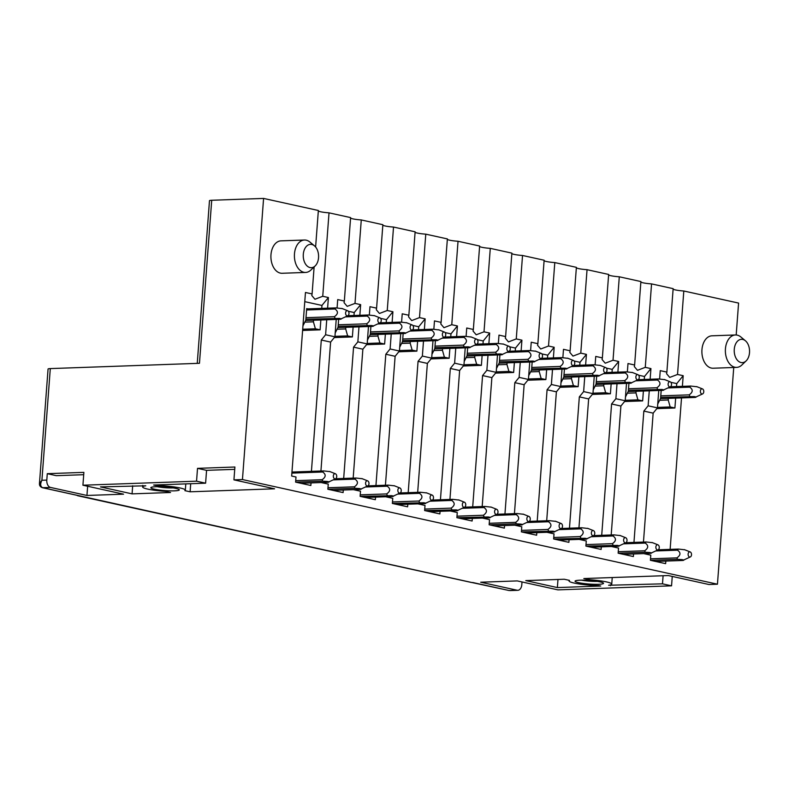 <?xml version="1.0" encoding="UTF-8"?>
<svg xmlns="http://www.w3.org/2000/svg" width="789" height="789" viewBox="0 0 789 789"><rect width="100%" height="100%" fill="white"/><g stroke="black" fill="none" stroke-linecap="round" stroke-linejoin="round"><path stroke-width="1.18" d="M744.786 361.914A11.677 7.663 -92 0 1 734.786 355.04A11.677 7.663 -92 0 1 739.007 340.029A11.677 7.663 -92 0 1 745.418 340.779A11.677 7.663 -92 0 1 746.128 360.898A11.677 7.663 -92 0 1 744.786 361.914M746.128 360.898L741.907 364.962A16.224 10.642 -92 0 1 740.033 366.382A16.224 10.642 -92 0 1 736.601 367.388A16.224 10.642 -92 0 1 725.624 354.231A16.224 10.642 -92 0 1 732.005 335.976A16.224 10.642 -92 0 1 735.447 334.97A16.224 10.642 -92 0 1 740.92 337.021L745.418 340.779M735.447 334.97L711.954 335.808A16.224 10.642 88 0 0 708.512 336.814A16.224 10.642 88 0 0 702.141 355.07A16.224 10.642 88 0 0 713.108 368.226L736.601 367.388M197.25 363.374L209.48 200.712A6.49 0.819 4.3 0 1 211.718 200.268L263.585 198.424L242.45 479.554L717.448 584.205L708.936 584.511L668.303 575.556L583.83 578.554L589.067 579.698A21.411 2.692 -175.7 0 1 611.741 584.107L612.234 577.538M659.624 379.006L660.245 370.643L666.873 372.102L666.577 373.7L669.723 377.418L677.534 374.459L683.807 291.003L738.583 303.075L736.186 334.98M733.74 367.496L717.448 584.205M677.534 374.459L683.195 375.702L676.745 383.612M670.127 549.371L681.518 397.922M682.386 386.344L683.195 375.702M665.827 561.068L665.64 563.652L650.402 560.298L650.787 555.16L643.706 553.602M633.577 553.957L633.38 556.551L618.142 553.188L618.537 548.059L611.445 546.501M601.326 546.856L601.129 549.44L585.892 546.087L586.276 540.948L581.937 540.001M579.195 539.39L581.937 539.992M569.076 539.745L568.879 542.339L553.641 538.976L554.026 533.847L546.945 532.289M536.816 532.644L536.628 535.228L521.391 531.875L521.776 526.736L514.684 525.178M504.565 525.533L504.368 528.127L489.131 524.764L489.515 519.635L482.434 518.077M472.315 518.432L472.118 521.016L456.88 517.663L457.265 512.525L450.184 510.966M440.055 511.321L439.868 513.915L424.63 510.552L425.015 505.424L417.923 503.865M407.805 504.22L407.607 506.804L392.37 503.451L392.754 498.313L385.673 496.754M375.554 497.109L375.357 499.703L360.119 496.34L360.504 491.212L353.423 489.653M343.294 490.008L343.107 492.592L327.869 489.239L328.254 484.101L321.172 482.543M311.044 482.898L310.846 485.491L295.609 482.128L295.993 477L291.664 476.043L305.461 292.482L312.089 293.942L311.793 295.53L314.939 299.258L322.74 296.289L328.402 297.532L321.951 305.442L321.734 308.391M263.585 198.424L318.361 210.495L315.61 247.016M314.121 266.948L312.089 293.942M314.446 245.823L309.939 242.065A16.224 10.642 88 0 0 304.465 240.024L280.983 240.852A16.224 10.642 88 0 0 277.541 241.868A16.224 10.642 88 0 0 271.16 260.114A16.224 10.642 88 0 0 282.127 273.27L305.619 272.442A16.224 10.642 88 0 0 309.061 271.426A16.224 10.642 88 0 0 310.935 270.006L315.156 265.942A11.677 7.663 88 0 0 314.446 245.823A11.677 7.663 88 0 0 308.026 245.073A11.677 7.663 88 0 0 303.814 260.084A11.677 7.663 88 0 0 313.805 266.968A11.677 7.663 88 0 0 315.156 265.942M598.595 584.304A14.271 1.795 -175.7 0 0 603.417 583.091A14.271 1.795 -175.7 0 0 594.433 580.96A14.271 1.795 -175.7 0 0 579.974 580.201A14.271 1.795 -175.7 0 0 575.181 580.97A14.271 1.795 -175.7 0 0 582.499 583.337A14.271 1.795 -175.7 0 0 598.595 584.304M581.503 580.171A11.677 1.47 -175.7 0 0 597.095 581.365A11.677 1.47 -175.7 0 0 597.293 581.355M471.161 582.371A2.594 1.933 -77.6 0 0 471.506 582.489A2.594 1.933 -77.6 0 0 471.871 582.519L508.866 590.468A2.594 1.933 -77.6 0 0 508.885 590.478A2.594 1.933 -77.6 0 0 509.25 590.507L517.081 590.231L480.679 582.213L517.278 580.911L557.912 589.866L671.547 585.832L662.484 583.84L663.095 575.743M611.741 584.107A21.411 2.692 -175.7 0 1 608.595 585.26L662.484 583.84M242.45 479.554L233.938 479.86L274.572 488.805L190.11 491.803L184.882 490.65A21.411 2.692 -175.7 0 0 185.336 490.156A21.411 2.692 -175.7 0 0 155.561 485.452L153.638 485.028L205.604 483.184L206.57 470.343L234.727 469.347M233.938 479.86L234.905 467.019L197.516 468.35L196.55 481.182L205.604 483.184M196.55 481.182L82.924 485.215L123.557 494.17L86.948 495.462L50.545 487.444A6.49 4.261 88 0 1 46.798 480.097L47.281 473.676L83.881 472.374L82.924 485.215M78.407 495.591A2.594 1.933 -77.6 0 0 78.752 495.709A2.594 1.933 -77.6 0 0 79.117 495.748L471.871 582.519M569.49 580.398A21.411 2.692 -175.7 0 0 569.037 580.891A21.411 2.692 -175.7 0 0 598.802 585.606L600.735 586.03L557.369 587.568L525.799 580.605L564.263 579.244L569.49 580.398M145.778 485.797A21.411 2.692 -175.7 0 0 142.631 486.951A21.411 2.692 -175.7 0 0 165.305 491.35L170.532 492.504L132.069 493.865L100.489 486.912L145.778 485.797M174.389 490.847A14.271 1.795 -175.7 0 0 179.221 489.634A14.271 1.795 -175.7 0 0 170.227 487.494A14.271 1.795 -175.7 0 0 155.768 486.744A14.271 1.795 -175.7 0 0 150.975 487.503A14.271 1.795 -175.7 0 0 158.293 489.88A14.271 1.795 -175.7 0 0 174.389 490.847M610.578 584.866L610.518 585.685M589.166 578.357L589.067 579.698M672.258 576.424L671.547 585.832M522.002 581.957L521.795 584.748A6.49 4.261 88 0 1 517.791 590.3A6.49 4.261 88 0 1 517.081 590.231M557.981 579.471L557.369 587.568M39.45 483.598L39.45 483.608C39.351 485.57 40.328 486.941 42.369 487.691L42.714 487.72C40.328 486.517 40.052 484.032 41.906 480.264L39.45 483.598L48.06 369.035A6.49 0.819 4.3 0 1 50.299 368.591L199.459 363.295L211.718 200.268M337.09 307.947L337.712 299.583L344.339 301.043L350.612 217.596L329.023 212.843A10.385 1.302 4.3 0 1 318.322 210.969M369.341 315.048L369.972 306.694L376.59 308.154L382.862 224.707L361.273 219.944A10.385 1.302 4.3 0 1 350.582 218.08M401.591 322.159L402.222 313.795L408.85 315.255L415.122 231.808L393.524 227.054A10.385 1.302 4.3 0 1 382.833 225.181M433.851 329.26L434.473 320.906L441.1 322.366L447.373 238.919L425.774 234.155A10.385 1.302 4.3 0 1 415.083 232.291M466.102 336.37L466.733 328.007L473.351 329.467L479.623 246.02L458.034 241.266A10.385 1.302 4.3 0 1 447.333 239.392M498.352 343.471L498.983 335.118L505.611 336.578L511.883 253.131L490.285 248.367A10.385 1.302 4.3 0 1 479.594 246.503M530.602 350.582L531.234 342.219L537.861 343.679L544.134 260.232L522.535 255.478A10.385 1.302 4.3 0 1 511.844 253.604M562.863 357.683L563.484 349.33L570.112 350.789L576.384 267.343L554.795 262.579A10.385 1.302 4.3 0 1 544.094 260.715M595.113 364.794L595.744 356.431L602.362 357.89L608.644 274.444L587.046 269.69A10.385 1.302 4.3 0 1 576.355 267.816M627.363 371.895L627.995 363.542L634.622 365.001L640.895 281.555L619.296 276.791A10.385 1.302 4.3 0 1 608.605 274.927M666.873 372.102L673.145 288.656L651.556 283.902A10.385 1.302 4.3 0 1 640.855 282.028M683.807 291.003A10.385 1.302 4.3 0 1 673.116 289.139M157.297 486.714A11.677 1.47 -175.7 0 0 172.89 487.908A11.677 1.47 -175.7 0 0 173.097 487.898M47.281 473.676L56.335 475.668L83.713 474.702M307.947 308.874L306.674 308.598L305.807 320.147L302.946 325.887M320.857 319.959L320.117 329.832L315.383 328.786L313.42 321.833L304.82 322.139M313.42 321.833L313.549 320.226M315.383 328.786L302.7 329.24M320.117 329.832L302.611 330.453M338.659 319.328L338.057 327.257L335.207 332.997M353.117 327.07L352.367 336.933L347.643 335.897L345.681 328.934L337.071 329.24M345.681 328.934L345.799 327.327M347.643 335.897L334.95 336.341M352.367 336.933L334.289 337.574M348.334 311.251L354.202 312.543L353.985 315.492M370.909 326.439L370.317 334.358L367.457 340.098M385.367 334.171L384.628 344.043L379.894 342.998L377.931 336.045L369.321 336.351M377.931 336.045L378.049 334.437M379.894 342.998L367.201 343.452M384.628 344.043L366.54 344.685M380.584 318.361L386.462 319.653L386.235 322.602M403.159 333.54L402.568 341.469L399.707 347.209M417.618 341.282L416.878 351.144L412.144 350.109L410.181 343.146L401.581 343.452M410.181 343.146L410.31 341.538M412.144 350.109L399.461 350.553M416.878 351.144L398.8 351.786M412.844 325.462L418.712 326.754L418.495 329.703M435.42 340.651L434.818 348.57L431.968 354.31M449.878 348.383L449.128 358.255L444.404 357.21L442.442 350.257L433.832 350.563M442.442 350.257L442.56 348.649M444.404 357.21L431.711 357.664M449.128 358.255L431.05 358.896M445.095 332.573L450.963 333.865L450.746 336.814M467.67 347.752L467.068 355.681L464.218 361.421M482.128 355.494L481.389 365.356L476.655 364.321L474.692 357.358L466.082 357.664M474.692 357.358L474.81 355.75M476.655 364.321L463.962 364.765M481.389 365.356L463.301 365.997M477.345 339.674L483.223 340.966L482.996 343.915M499.92 354.863L499.329 362.782L496.468 368.522M514.379 362.595L513.639 372.467L508.905 371.422L506.942 364.469L498.342 364.774M506.942 364.469L507.071 362.861M508.905 371.422L496.222 371.875M513.639 372.467L495.551 373.108M509.605 346.785L515.473 348.077L515.247 351.026M532.171 361.964L531.579 369.893L528.719 375.633M546.639 369.706L545.889 379.568L541.155 378.533L539.203 371.57L530.593 371.875M539.203 371.57L539.321 369.962M541.155 378.533L528.472 378.976M545.889 379.568L527.811 380.209M541.856 353.886L547.724 355.178L547.507 358.127M564.431 369.074L563.829 376.994L560.979 382.734M578.889 376.807L578.15 386.679L573.416 385.634L571.453 378.681L562.843 378.986M571.453 378.681L571.571 377.073M573.416 385.634L560.723 386.087M578.15 386.679L560.062 387.32M574.106 360.997L579.984 362.289L579.757 365.238M596.681 376.175L596.089 384.105L593.229 389.845M611.14 383.918L610.4 393.78L605.666 392.744L603.703 385.782L595.103 386.087M603.703 385.782L603.822 384.174M605.666 392.744L592.983 393.188M610.4 393.78L592.312 394.421M606.366 368.098L612.234 369.39L612.008 372.339M628.932 383.286L628.34 391.206L625.48 396.946M643.39 391.019L642.65 400.891L637.916 399.845L635.954 392.892L627.354 393.198M635.954 392.892L636.082 391.285M637.916 399.845L625.233 400.299M642.65 400.891L624.572 401.532M638.617 375.209L644.485 376.501L644.268 379.45M675.65 398.129L674.911 407.992L670.177 406.956L657.484 407.4M670.177 406.956L668.214 399.993L659.604 400.299M668.214 399.993L668.332 398.386M661.192 390.387L660.59 398.317L657.74 404.057M633.961 542.408L643.834 411.089L648.134 405.812L657.454 407.864L658.756 390.476M643.834 411.089L653.154 413.14L657.454 407.864M601.711 535.297L611.583 403.978L615.884 398.711L625.194 400.763L626.505 383.365M611.583 403.978L620.894 406.039L625.194 400.763M634.622 365.001L634.326 366.589L637.473 370.317L645.274 367.349L650.935 368.591L644.485 376.501M569.461 528.196L579.333 396.877L583.633 391.6L592.943 393.652L594.255 376.264M579.333 396.877L588.643 398.928L592.943 393.652M602.362 357.89L602.076 359.488L605.222 363.206L613.023 360.248L618.684 361.49L612.234 369.4M537.201 521.085L547.073 389.776L551.383 384.499L560.693 386.551L561.995 369.153M547.073 389.776L556.393 391.827L560.693 386.551M570.112 350.789L569.816 352.377L572.972 356.105L580.773 353.137L586.434 354.379L579.984 362.289M504.95 513.984L514.822 382.665L519.123 377.389L528.433 379.44L529.744 362.052M514.822 382.665L524.133 384.716L528.433 379.44M537.861 343.679L537.565 345.276L540.712 348.994L548.523 346.036L554.174 347.278L547.724 355.188M472.7 506.873L482.572 375.564L486.872 370.288L496.182 372.339L497.494 354.942M482.572 375.564L491.882 377.615L496.182 372.339M505.611 336.578L505.315 338.165L508.461 341.893L516.262 338.925L521.923 340.167L515.473 348.077M440.44 499.772L450.322 368.453L454.622 363.177L463.932 365.228L465.234 347.841M450.322 368.453L459.632 370.505L463.932 365.228M473.351 329.467L473.055 331.064L476.211 334.783L484.012 331.824L489.673 333.066L483.223 340.976M408.189 492.661L418.062 361.352L422.362 356.076L431.682 358.127L432.983 340.73M418.062 361.352L427.372 363.404L431.682 358.127M441.1 322.366L440.804 323.954L443.951 327.682L451.762 324.713L457.413 325.956L450.973 333.865M375.939 485.56L385.811 354.241L390.111 348.965L399.421 351.016L400.733 333.629M385.811 354.241L395.121 356.293L399.421 351.016M408.85 315.255L408.554 316.853L411.7 320.571L419.501 317.612L425.163 318.855L418.712 326.764M343.679 478.45L353.561 347.14L357.861 341.864L367.171 343.915L368.473 326.518M353.561 347.14L362.871 349.192L367.171 343.915M376.59 308.154L376.304 309.742L379.45 313.47L387.251 310.501L392.912 311.744L386.462 319.653M311.428 471.349L321.301 340.029L325.601 334.753L334.921 336.804L336.222 319.417M321.301 340.029L330.611 342.081L334.921 336.804M344.339 301.043L344.043 302.641L347.19 306.359L355.001 303.4L360.652 304.643L354.212 312.552M132.68 485.768L132.069 493.865M87.638 486.251L86.948 495.462M155.601 484.949L155.561 485.452M190.711 483.706L190.11 491.803M77.026 495.334A2.594 1.933 -77.6 0 0 77.776 495.748A2.594 1.933 -77.6 0 0 78.141 495.778M197.516 468.35L206.57 470.343M304.771 301.654L321.951 305.442M325.601 334.753L326.735 319.752M327.603 308.183L328.402 297.532M320.926 471.013L330.611 342.081M357.861 341.864L358.985 326.863M359.853 315.284L360.652 304.643M353.176 478.114L362.871 349.192M390.111 348.965L391.236 333.964M392.113 322.395L392.912 311.744M385.426 485.225L395.121 356.293M422.362 356.076L423.496 341.075M424.364 329.496L425.163 318.855M417.677 492.326L427.372 363.404M454.622 363.177L455.746 348.176M456.614 336.607L457.413 325.956M449.937 499.437L459.632 370.505M486.872 370.288L487.996 355.287M488.874 343.708L489.673 333.066M482.187 506.538L491.882 377.615M519.123 377.389L520.257 362.388M521.125 350.819L521.923 340.167M514.438 513.649L524.133 384.716M551.383 384.499L552.507 369.499M553.375 357.92L554.174 347.278M546.698 520.75L556.393 391.827M583.633 391.6L584.757 376.6M585.625 365.031L586.434 354.379M578.948 527.861L588.643 398.928M615.884 398.711L617.018 383.71M617.886 372.132L618.684 361.49M611.199 534.962L620.894 406.039M648.134 405.812L649.268 390.811M650.136 379.243L650.935 368.591M643.459 542.073L653.154 413.14M674.911 407.992L656.823 408.633M670.867 382.31L676.735 383.602L676.518 386.551M651.556 283.902L645.274 367.349M619.296 276.791L613.023 360.248M587.046 269.69L580.773 353.137M554.795 262.579L548.523 346.036M522.535 255.478L516.262 338.925M490.285 248.367L484.012 331.824M458.034 241.266L451.762 324.713M425.774 234.155L419.501 317.612M393.524 227.054L387.251 310.501M361.273 219.944L355.001 303.4M329.023 212.843L322.74 296.289M304.465 240.024A16.224 10.642 88 0 0 301.033 241.03A16.224 10.642 88 0 0 294.652 259.285A16.224 10.642 88 0 0 305.619 272.442M305.994 317.691L334.388 316.685C338.225 313.992 338.422 311.428 334.97 308.982L306.566 309.988M305.629 320.502L340.217 319.279C341.864 319.042 341.538 318.756 339.24 318.401L305.876 319.19M334.388 316.685A6.49 4.261 88 0 0 335.138 318.154M346.627 315.61A2.594 1.706 88 0 0 347.85 315.728A2.594 1.706 88 0 0 348.994 313.42A2.594 1.706 88 0 0 347.949 310.896A2.594 1.706 88 0 0 347.673 310.748A2.594 1.706 88 0 0 345.671 312.375A2.594 1.706 88 0 0 346.627 315.61M347.85 315.728L340.217 319.279M342.002 308.578L335.907 307.888L306.655 308.923M335.907 307.888A6.49 4.261 88 0 0 334.97 308.982M322.139 479.702C325.975 477.02 326.163 474.445 322.711 472.009L291.881 473.104M295.688 482.148L322.888 481.182A6.48 4.251 88 0 1 322.129 479.712L295.727 480.649M334.368 478.637A2.594 1.706 88 0 0 335.591 478.755A2.594 1.706 88 0 0 336.735 476.448A2.594 1.706 88 0 0 335.69 473.923A2.594 1.706 88 0 0 335.414 473.775A2.594 1.706 88 0 0 333.412 475.412A2.594 1.706 88 0 0 334.368 478.637M300.757 483.262L327.958 482.306C329.615 482.069 329.279 481.783 326.981 481.438L322.888 481.182M329.743 471.605L323.648 470.915L291.96 472.039M323.648 470.915A6.49 4.261 88 0 0 322.711 472.009M335.591 478.755L327.968 482.306M338.244 324.802L366.638 323.796C370.485 321.103 370.672 318.529 367.22 316.093L345.503 316.862M337.889 327.613L372.467 326.38C374.124 326.153 373.799 325.857 371.491 325.512L338.136 326.301M366.638 323.796A6.49 4.261 88 0 0 367.388 325.265M378.878 322.721A2.594 1.706 88 0 0 380.101 322.839A2.594 1.706 88 0 0 381.245 320.521A2.594 1.706 88 0 0 380.209 317.997A2.594 1.706 88 0 0 379.923 317.849A2.594 1.706 88 0 0 377.921 319.486A2.594 1.706 88 0 0 378.878 322.721M380.101 322.839L372.467 326.38M374.252 315.679L368.167 314.989L347.88 315.708M368.167 314.989A6.49 4.261 88 0 0 367.22 316.093M354.389 486.813C358.226 484.121 358.413 481.556 354.961 479.12L333.244 479.89M327.948 489.259L355.139 488.292A6.48 4.251 88 0 1 354.379 486.813L327.977 487.75M366.629 485.748A2.594 1.706 88 0 0 367.842 485.866A2.594 1.706 88 0 0 368.986 483.549A2.594 1.706 88 0 0 367.95 481.034A2.594 1.706 88 0 0 367.664 480.876A2.594 1.706 88 0 0 365.662 482.513A2.594 1.706 88 0 0 366.629 485.748M333.017 490.373L360.208 489.407C361.865 489.18 361.54 488.894 359.232 488.539L355.149 488.292M361.993 478.706L355.908 478.026L335.631 478.736M355.908 478.026A6.49 4.261 88 0 0 354.961 479.12M367.842 485.866L360.218 489.407M370.495 331.903L398.899 330.897C402.735 328.204 402.923 325.64 399.471 323.194L377.753 323.963M370.14 334.714L404.727 333.491C406.374 333.254 406.049 332.968 403.751 332.613L370.386 333.402M398.899 330.897A6.49 4.261 88 0 0 399.648 332.366M411.138 329.822A2.594 1.706 88 0 0 412.361 329.94A2.594 1.706 88 0 0 413.505 327.632A2.594 1.706 88 0 0 412.46 325.107A2.594 1.706 88 0 0 412.183 324.96A2.594 1.706 88 0 0 410.172 326.587A2.594 1.706 88 0 0 411.138 329.822M412.361 329.94L404.727 333.491M406.503 322.79L400.417 322.099L380.14 322.819M400.417 322.099A6.49 4.261 88 0 0 399.471 323.194M360.228 494.861L386.64 493.924C390.476 491.231 390.663 488.657 387.212 486.221L365.494 486.991M398.879 492.849A2.594 1.706 88 0 0 400.102 492.967A2.594 1.706 88 0 0 401.246 490.659A2.594 1.706 88 0 0 400.201 488.135A2.594 1.706 88 0 0 399.924 487.987A2.594 1.706 88 0 0 397.922 489.624A2.594 1.706 88 0 0 398.879 492.849M365.268 497.474L392.458 496.518C394.115 496.281 393.79 495.995 391.492 495.65L360.198 496.36M394.253 485.817L388.158 485.127L367.881 485.846M388.158 485.127A6.49 4.261 88 0 0 387.212 486.221M386.64 493.924A6.48 4.251 88 0 0 387.389 495.393M400.102 492.967L392.468 496.518M402.755 339.014L431.149 338.008C434.986 335.315 435.183 332.741 431.731 330.305L410.014 331.074M402.39 341.824L436.978 340.592C438.625 340.365 438.299 340.069 436.001 339.724L402.637 340.513M431.149 338.008A6.49 4.261 88 0 0 431.899 339.477M443.388 336.933A2.594 1.706 88 0 0 444.611 337.051A2.594 1.706 88 0 0 445.755 334.733A2.594 1.706 88 0 0 444.71 332.208A2.594 1.706 88 0 0 444.434 332.061A2.594 1.706 88 0 0 442.432 333.698A2.594 1.706 88 0 0 443.388 336.933M444.611 337.051L436.978 340.592M438.763 329.891L432.668 329.2L412.391 329.92M432.668 329.2A6.49 4.261 88 0 0 431.731 330.305M392.488 501.962L418.89 501.025C422.726 498.332 422.924 495.768 419.472 493.332L397.755 494.101M431.129 499.96A2.594 1.706 88 0 0 432.352 500.078A2.594 1.706 88 0 0 433.496 497.76A2.594 1.706 88 0 0 432.451 495.245A2.594 1.706 88 0 0 432.175 495.088A2.594 1.706 88 0 0 430.173 496.725A2.594 1.706 88 0 0 431.129 499.96M397.518 504.585L424.719 503.619C426.366 503.392 426.04 503.106 423.742 502.751L392.449 503.471M426.504 492.918L420.409 492.237L400.131 492.947M420.409 492.237A6.49 4.261 88 0 0 419.472 493.332M418.89 501.025A6.48 4.251 88 0 0 419.64 502.504M458.754 500.029L452.669 499.338L432.382 500.058L424.729 503.619M435.005 346.115L463.399 345.109C467.246 342.416 467.433 339.852 463.981 337.406L442.264 338.175M434.64 348.925L469.228 347.702C470.885 347.466 470.56 347.18 468.252 346.825L434.887 347.614M463.399 345.109A6.49 4.261 88 0 0 464.149 346.578M475.639 344.034A2.594 1.706 88 0 0 476.862 344.152A2.594 1.706 88 0 0 478.006 341.844A2.594 1.706 88 0 0 476.97 339.319A2.594 1.706 88 0 0 476.684 339.171A2.594 1.706 88 0 0 474.682 340.799A2.594 1.706 88 0 0 475.639 344.034M476.862 344.152L469.228 347.702M471.013 337.002L464.918 336.311L444.641 337.031M464.918 336.311A6.49 4.261 88 0 0 463.981 337.406M424.738 509.073L451.14 508.136C454.987 505.443 455.174 502.869 451.722 500.433L430.005 501.202M463.38 507.061A2.594 1.706 88 0 0 464.603 507.179A2.594 1.706 88 0 0 465.747 504.871A2.594 1.706 88 0 0 464.711 502.346A2.594 1.706 88 0 0 464.425 502.198A2.594 1.706 88 0 0 462.423 503.836A2.594 1.706 88 0 0 463.38 507.061M429.778 511.686L456.969 510.73C458.626 510.493 458.301 510.207 455.993 509.862L424.709 510.572M452.669 499.338A6.49 4.261 88 0 0 451.722 500.433M451.14 508.136A6.48 4.251 88 0 0 451.9 509.605M491.005 507.13L484.919 506.449L464.642 507.159L456.979 510.73M467.256 353.225L495.65 352.219C499.496 349.527 499.684 346.953 496.232 344.517L474.514 345.286M466.901 356.036L501.488 354.803C503.135 354.577 502.81 354.281 500.512 353.936L467.147 354.725M495.65 352.219A6.49 4.261 88 0 0 496.399 353.689M507.899 351.144A2.594 1.706 88 0 0 509.112 351.263A2.594 1.706 88 0 0 510.256 348.945A2.594 1.706 88 0 0 509.221 346.42A2.594 1.706 88 0 0 508.944 346.272A2.594 1.706 88 0 0 506.933 347.91A2.594 1.706 88 0 0 507.899 351.144M509.112 351.263L501.488 354.803M503.264 344.103L497.178 343.412L476.901 344.132M497.178 343.412A6.49 4.261 88 0 0 496.232 344.517M456.989 516.174L483.401 515.237C487.237 512.544 487.424 509.98 483.973 507.544L462.255 508.313M495.64 514.172A2.594 1.706 88 0 0 496.863 514.29A2.594 1.706 88 0 0 498.007 511.972A2.594 1.706 88 0 0 496.962 509.457A2.594 1.706 88 0 0 496.685 509.299A2.594 1.706 88 0 0 494.673 510.937A2.594 1.706 88 0 0 495.64 514.172M462.029 518.797L489.219 517.831C490.876 517.604 490.551 517.318 488.253 516.963L456.959 517.683M484.919 506.449A6.49 4.261 88 0 0 483.973 507.544M483.401 515.237A6.48 4.251 88 0 0 484.15 516.716M523.265 514.241L517.17 513.55L496.892 514.27L489.229 517.831M499.506 360.326L527.91 359.32C531.747 356.628 531.944 354.064 528.482 351.618L506.765 352.387M499.151 363.137L533.739 361.914C535.386 361.678 535.06 361.392 532.762 361.037L499.398 361.826M527.91 359.32A6.49 4.261 88 0 0 528.66 360.79M540.149 358.245A2.594 1.706 88 0 0 541.372 358.364A2.594 1.706 88 0 0 542.516 356.056A2.594 1.706 88 0 0 541.471 353.531A2.594 1.706 88 0 0 541.195 353.383A2.594 1.706 88 0 0 539.193 355.011A2.594 1.706 88 0 0 540.149 358.245M541.372 358.364L533.739 361.914M535.524 351.213L529.429 350.523L509.152 351.243M529.429 350.523A6.49 4.261 88 0 0 528.482 351.618M515.661 522.338C519.487 519.655 519.685 517.081 516.233 514.645L494.516 515.414M489.21 524.784L516.4 523.817A6.48 4.251 88 0 1 515.651 522.348L489.249 523.285M527.89 521.273A2.594 1.706 88 0 0 529.113 521.391A2.594 1.706 88 0 0 530.257 519.083A2.594 1.706 88 0 0 529.212 516.558A2.594 1.706 88 0 0 528.936 516.41A2.594 1.706 88 0 0 526.934 518.048A2.594 1.706 88 0 0 527.89 521.273M494.279 525.898L521.47 524.941C523.127 524.705 522.801 524.419 520.503 524.074L516.41 523.817M517.17 513.55A6.49 4.261 88 0 0 516.233 514.645M555.515 521.342L549.42 520.661L529.143 521.371L521.48 524.941M531.766 367.437L560.16 366.431C563.997 363.739 564.194 361.165 560.742 358.729L539.025 359.498M531.401 370.248L565.989 369.015C567.646 368.788 567.321 368.493 565.013 368.147L531.648 368.936M560.16 366.431A6.49 4.261 88 0 0 560.91 367.901M572.4 365.356A2.594 1.706 88 0 0 573.623 365.475A2.594 1.706 88 0 0 574.767 363.157A2.594 1.706 88 0 0 573.731 360.632A2.594 1.706 88 0 0 573.445 360.484A2.594 1.706 88 0 0 571.443 362.121A2.594 1.706 88 0 0 572.4 365.356M573.623 365.475L565.989 369.015M567.774 358.314L561.679 357.624L541.402 358.344M561.679 357.624A6.49 4.261 88 0 0 560.742 358.729M521.499 530.386L547.901 529.449C551.748 526.756 551.935 524.192 548.483 521.756L526.766 522.525M560.141 528.383A2.594 1.706 88 0 0 561.364 528.502A2.594 1.706 88 0 0 562.508 526.184A2.594 1.706 88 0 0 561.472 523.669A2.594 1.706 88 0 0 561.186 523.511A2.594 1.706 88 0 0 559.184 525.149A2.594 1.706 88 0 0 560.141 528.383M526.539 533.009L553.73 532.042C555.387 531.816 555.061 531.53 552.754 531.175L521.46 531.894M549.42 520.661A6.49 4.261 88 0 0 548.483 521.756M547.901 529.449A6.48 4.251 88 0 0 548.661 530.928M561.364 528.502L553.74 532.042M564.017 374.538L592.411 373.532C596.257 370.84 596.445 368.276 592.993 365.83L571.275 366.599M563.662 377.349L598.24 376.126C599.896 375.889 599.571 375.603 597.263 375.248L563.908 376.037M592.411 373.532A6.49 4.261 88 0 0 593.16 375.002M604.66 372.457A2.594 1.706 88 0 0 605.873 372.576A2.594 1.706 88 0 0 607.017 370.268A2.594 1.706 88 0 0 605.982 367.743A2.594 1.706 88 0 0 605.696 367.595A2.594 1.706 88 0 0 603.693 369.222A2.594 1.706 88 0 0 604.66 372.457M605.873 372.576L598.24 376.126M600.025 365.425L593.939 364.735L573.662 365.455M593.939 364.735A6.49 4.261 88 0 0 592.993 365.83M553.75 537.496L580.162 536.559C583.998 533.867 584.185 531.293 580.734 528.857L559.016 529.626M592.401 535.484A2.594 1.706 88 0 0 593.624 535.603A2.594 1.706 88 0 0 594.768 533.295A2.594 1.706 88 0 0 593.722 530.77A2.594 1.706 88 0 0 593.446 530.622A2.594 1.706 88 0 0 591.434 532.259A2.594 1.706 88 0 0 592.401 535.484M558.79 540.11L585.98 539.153C587.637 538.917 587.312 538.631 585.014 538.285L553.72 538.995M587.766 528.452L581.68 527.762L561.403 528.482M581.68 527.762A6.49 4.261 88 0 0 580.734 528.857M580.162 536.559A6.48 4.251 88 0 0 580.911 538.029M593.624 535.603L585.99 539.153M596.267 381.649L624.671 380.643C628.508 377.951 628.705 375.377 625.243 372.941L603.526 373.71M595.912 384.46L630.5 383.227C632.147 383 631.821 382.704 629.523 382.359L596.159 383.148M624.671 380.643A6.49 4.261 88 0 0 625.421 382.113M636.91 379.568A2.594 1.706 88 0 0 638.133 379.687A2.594 1.706 88 0 0 639.277 377.369A2.594 1.706 88 0 0 638.232 374.844A2.594 1.706 88 0 0 637.956 374.696A2.594 1.706 88 0 0 635.954 376.333A2.594 1.706 88 0 0 636.91 379.568M638.133 379.687L630.5 383.227M632.285 372.526L626.19 371.836L605.913 372.556M626.19 371.836A6.49 4.261 88 0 0 625.243 372.941M586 544.597L612.412 543.66C616.248 540.968 616.446 538.404 612.984 535.968L591.267 536.737M624.651 542.595A2.594 1.706 88 0 0 625.874 542.714A2.594 1.706 88 0 0 627.018 540.396A2.594 1.706 88 0 0 625.973 537.881A2.594 1.706 88 0 0 625.697 537.723A2.594 1.706 88 0 0 623.695 539.36A2.594 1.706 88 0 0 624.651 542.595M591.04 547.221L618.231 546.254C619.888 546.027 619.562 545.741 617.264 545.386L585.971 546.106M620.026 535.553L613.931 534.873L593.653 535.583M613.931 534.873A6.49 4.261 88 0 0 612.984 535.968M612.412 543.66A6.48 4.251 88 0 0 613.161 545.14M625.874 542.714L618.241 546.254M628.527 388.75L656.921 387.744C660.758 385.052 660.955 382.487 657.503 380.042L635.786 380.811M628.162 391.561L662.75 390.338C664.407 390.101 664.082 389.815 661.774 389.46L628.409 390.249M656.921 387.744A6.49 4.261 88 0 0 657.671 389.214M669.161 386.669A2.594 1.706 88 0 0 670.384 386.788A2.594 1.706 88 0 0 671.528 384.48A2.594 1.706 88 0 0 670.482 381.955A2.594 1.706 88 0 0 670.206 381.807A2.594 1.706 88 0 0 668.204 383.434A2.594 1.706 88 0 0 669.161 386.669M670.384 386.788L662.75 390.338M664.535 379.637L658.44 378.947L638.163 379.667M658.44 378.947A6.49 4.261 88 0 0 657.503 380.042M618.26 551.698L644.662 550.771C648.509 548.079 648.696 545.505 645.244 543.069L623.527 543.838M656.902 549.696A2.594 1.706 88 0 0 658.125 549.815A2.594 1.706 88 0 0 659.269 547.507A2.594 1.706 88 0 0 658.233 544.982A2.594 1.706 88 0 0 657.947 544.834A2.594 1.706 88 0 0 655.945 546.471A2.594 1.706 88 0 0 656.902 549.696M623.3 554.322L650.491 553.365C652.148 553.128 651.813 552.842 649.515 552.497L645.432 552.241M652.276 542.664L646.181 541.974L625.904 542.694M646.181 541.974A6.49 4.261 88 0 0 645.244 543.069M618.221 553.207L645.422 552.241A6.48 4.251 88 0 1 644.662 550.771M658.125 549.815L650.501 553.365M660.778 395.861L689.172 394.855C693.018 392.163 693.206 389.588 689.754 387.152L668.036 387.922M660.423 398.672L695.001 397.439C696.657 397.212 696.332 396.916 694.024 396.571L660.669 397.36M689.172 394.855A6.49 4.261 88 0 0 689.921 396.325M701.421 393.78A2.594 1.706 88 0 0 702.634 393.898A2.594 1.706 88 0 0 703.778 391.581A2.594 1.706 88 0 0 702.743 389.056A2.594 1.706 88 0 0 702.457 388.908A2.594 1.706 88 0 0 700.454 390.545A2.594 1.706 88 0 0 701.421 393.78M702.634 393.898L695.001 397.439M696.786 386.738L690.7 386.048L670.423 386.768M690.7 386.048A6.49 4.261 88 0 0 689.754 387.152M650.511 558.809L676.913 557.872C680.759 555.18 680.946 552.616 677.495 550.18L655.777 550.949M689.162 556.807A2.594 1.706 88 0 0 690.375 556.926A2.594 1.706 88 0 0 691.519 554.608A2.594 1.706 88 0 0 690.483 552.093A2.594 1.706 88 0 0 690.197 551.935A2.594 1.706 88 0 0 688.195 553.572A2.594 1.706 88 0 0 689.162 556.807M655.551 561.433L682.741 560.466C684.398 560.239 684.073 559.953 681.775 559.598L677.682 559.352M684.527 549.765L678.441 549.075L658.164 549.795M678.441 549.075A6.49 4.261 88 0 0 677.495 550.18M650.481 560.318L677.672 559.352A6.48 4.251 88 0 1 676.913 557.872M690.375 556.926L682.751 560.466M79.117 495.748L42.714 487.72L50.545 487.444M50.299 368.591L41.906 480.264L46.798 480.097M569.037 580.891L569.076 580.309M142.75 485.413L142.631 486.951M185.8 483.884L185.336 490.156M471.506 582.489L77.776 495.748M78.752 495.709L42.359 487.691M508.885 590.478L472.66 582.499M510 590.576L517.791 590.3M347.673 310.748L341.834 308.42M335.414 473.775L329.575 471.457M379.923 317.849L374.085 315.531M367.664 480.876L361.826 478.558M412.183 324.96L406.335 322.632M399.924 487.987L394.076 485.669M444.434 332.061L438.585 329.743M432.175 495.088L426.336 492.77M476.684 339.171L470.846 336.844M464.425 502.198L458.587 499.881M508.944 346.272L503.096 343.955M496.685 509.299L490.837 506.982M541.195 353.383L535.346 351.056M528.936 516.41L523.087 514.093M573.445 360.484L567.607 358.167M561.186 523.511L555.348 521.194M605.696 367.595L599.857 365.268M593.446 530.622L587.598 528.305M637.956 374.696L632.107 372.378M625.697 537.723L619.848 535.406M670.206 381.807L664.368 379.479M657.947 544.834L652.109 542.516M702.457 388.908L696.618 386.59M690.197 551.935L684.359 549.617"/></g></svg>
